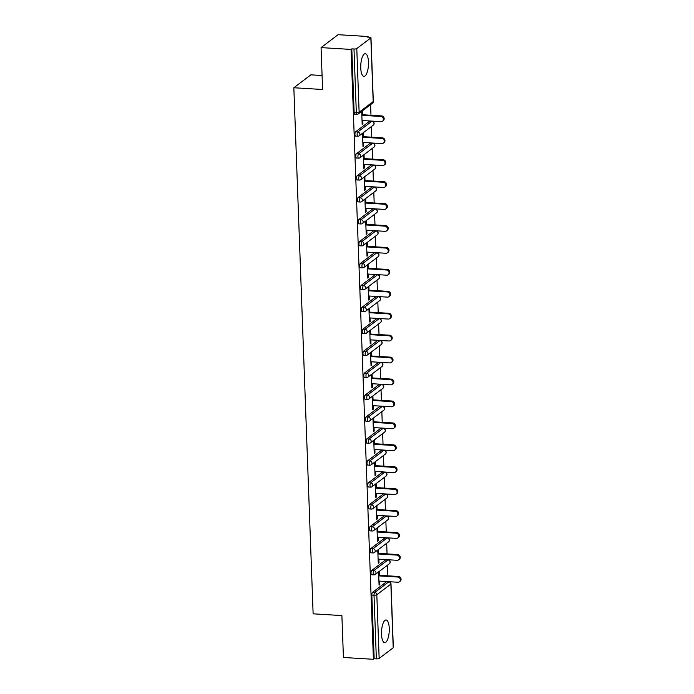 <?xml version="1.0" encoding="UTF-8"?>
<svg xmlns="http://www.w3.org/2000/svg" width="694" height="694" viewBox="0 0 694 694"><rect width="100%" height="100%" fill="white"/><g stroke="black" fill="none" stroke-linecap="round" stroke-linejoin="round"><path stroke-width="1.04" d="M389.256 628.382A11.373 3.843 93.5 0 0 386.072 619.968A11.373 3.843 93.5 0 0 381.509 634.247A11.373 3.843 93.5 0 0 384.684 642.67A11.373 3.843 93.5 0 0 389.256 628.382M368.488 62.096A11.373 3.843 93.5 0 0 365.304 53.681A11.373 3.843 93.5 0 0 360.741 67.96A11.373 3.843 93.5 0 0 363.925 76.375A11.373 3.843 93.5 0 0 368.488 62.096M322.085 75.525L310.869 74.839L293.84 87.748L313.124 613.826L341.89 615.578L343.426 657.47L373.415 659.3L351.051 49.43L321.062 47.6L338.091 34.7L368.089 36.53L367.343 37.094L369.529 37.224A2.186 0.573 -2.1 0 1 370.969 37.71L373.311 101.393A2.186 0.573 -2.1 0 1 373.181 101.602L370.839 37.918A2.186 0.573 -2.1 0 0 370.969 37.71M387.859 575.829L387.469 565.194M387.061 553.89L386.671 543.263M386.254 531.96L385.864 521.333M385.448 510.029L385.057 499.402M384.641 488.099L384.259 477.463M383.843 466.168L383.452 455.533M383.036 444.238L382.646 433.603M382.229 422.299L381.839 411.672M381.431 400.369L381.041 389.742M380.624 378.438L380.234 367.811M379.818 356.508L379.427 345.881M379.019 334.577L378.629 323.942M378.213 312.647L377.822 302.011M377.406 290.717L377.016 280.081M376.599 268.778L376.209 258.151M375.801 246.847L375.411 236.22M374.994 224.917L374.604 214.29M374.187 202.986L373.797 192.351M373.389 181.056L372.999 170.42M372.583 159.126L372.192 148.49M371.776 137.195L371.385 126.56M370.978 115.256L370.587 104.629M368.106 37.138L368.089 36.53M354.955 114.094A2.186 0.737 -86.5 0 1 354.747 114.172A2.186 0.737 -86.5 0 1 354.131 112.549L356.326 112.688L353.992 48.996A2.186 0.573 -2.1 0 0 356.785 48.563L370.839 37.918M354.131 112.549L351.797 48.866L351.051 49.43M353.992 48.996L351.797 48.866M393.203 647.788L390.869 584.096A2.186 0.573 177.9 0 0 391 583.897L393.333 647.58A2.186 0.573 177.9 0 1 393.203 647.788L379.15 658.433A2.186 0.573 177.9 0 1 376.356 658.866L374.161 658.736L373.415 659.3M293.84 87.748L322.597 89.5L321.062 47.6M361.695 111.361L362.181 124.59L362.927 124.026L362.155 123.983M362.927 124.026L362.797 120.556M362.58 114.744L362.442 110.797M374.161 658.736L371.828 595.053A2.186 0.737 -86.5 0 1 372.496 592.372L386.549 581.728A2.186 0.737 -86.5 0 1 386.758 581.659L388.952 581.789A2.186 0.737 93.5 0 0 388.735 581.867L386.549 581.728M385.743 559.798A2.186 0.737 -86.5 0 1 385.951 559.728L388.146 559.858A2.186 0.737 93.5 0 0 387.937 559.937L385.743 559.798L371.689 570.442L373.884 570.581L387.937 559.937A2.186 1.978 -127.1 0 1 390.063 562.166A2.186 1.978 52.9 0 1 389.334 563.788A2.186 2.186 0 0 0 388.146 559.858M371.845 574.658A2.186 0.737 -86.5 0 1 371.637 574.736A2.186 0.737 -86.5 0 1 371.021 573.114A2.186 0.737 -86.5 0 1 371.689 570.442M384.936 537.867A2.186 0.737 -86.5 0 1 385.153 537.798L387.339 537.928A2.186 0.737 93.5 0 0 387.131 538.006L384.936 537.867L370.882 548.512L373.077 548.65L387.131 538.006A2.186 1.978 -127.1 0 1 389.265 540.236A2.186 1.978 52.9 0 1 388.527 541.858A2.186 2.186 0 0 0 387.339 537.928M371.038 552.728A2.186 0.737 -86.5 0 1 370.83 552.806A2.186 0.737 -86.5 0 1 370.214 551.183A2.186 0.737 -86.5 0 1 370.882 548.512M384.138 515.937A2.186 0.737 -86.5 0 1 384.346 515.859L386.532 515.998A2.186 0.737 93.5 0 0 386.324 516.067L384.138 515.937L370.084 526.581L372.27 526.711L386.324 516.067A2.186 1.978 -127.1 0 1 388.458 518.305A2.186 1.978 52.9 0 1 387.72 519.919A2.186 2.186 0 0 0 386.532 515.998M370.232 530.797A2.186 0.737 -86.5 0 1 370.023 530.875A2.186 0.737 -86.5 0 1 369.416 529.253A2.186 0.737 -86.5 0 1 370.084 526.581M383.331 494.007A2.186 0.737 -86.5 0 1 383.539 493.928L385.734 494.067A2.186 0.737 93.5 0 0 385.526 494.137L383.331 494.007L369.277 504.651L371.464 504.781L385.526 494.137A2.186 1.978 -127.1 0 1 387.651 496.375A2.186 1.978 52.9 0 1 386.922 497.988A2.186 2.186 0 0 0 385.734 494.067M369.434 508.867A2.186 0.737 -86.5 0 1 369.217 508.945A2.186 0.737 -86.5 0 1 368.609 507.323A2.186 0.737 -86.5 0 1 369.277 504.651M382.524 472.076A2.186 0.737 -86.5 0 1 382.732 471.998L384.927 472.137A2.186 0.737 93.5 0 0 384.719 472.206L382.524 472.076L368.471 482.72L370.665 482.851L384.719 472.206A2.186 1.978 -127.1 0 1 386.853 474.444A2.186 1.978 52.9 0 1 386.116 476.058A2.186 2.186 0 0 0 384.927 472.137M368.627 486.936A2.186 0.737 -86.5 0 1 368.419 487.006A2.186 0.737 -86.5 0 1 367.803 485.392A2.186 0.737 -86.5 0 1 368.471 482.72M381.726 450.146A2.186 0.737 -86.5 0 1 381.934 450.068L384.12 450.198A2.186 0.737 93.5 0 0 383.912 450.276L381.726 450.146L367.664 460.79L369.859 460.92L383.912 450.276A2.186 1.978 -127.1 0 1 386.046 452.505A2.186 1.978 52.9 0 1 385.309 454.128A2.186 2.186 0 0 0 384.12 450.198M367.82 465.006A2.186 0.737 -86.5 0 1 367.612 465.075A2.186 0.737 -86.5 0 1 367.005 463.462A2.186 0.737 -86.5 0 1 367.664 460.79M380.919 428.207A2.186 0.737 -86.5 0 1 381.127 428.137L383.322 428.267A2.186 0.737 93.5 0 0 383.105 428.345L380.919 428.207L366.866 438.851L369.052 438.99L383.105 428.345A2.186 1.978 -127.1 0 1 385.239 430.575A2.186 1.978 52.9 0 1 384.511 432.197A2.186 2.186 0 0 0 383.322 428.267M367.022 443.076A2.186 0.737 -86.5 0 1 366.805 443.145A2.186 0.737 -86.5 0 1 366.198 441.531A2.186 0.737 -86.5 0 1 366.866 438.851M380.112 406.276A2.186 0.737 -86.5 0 1 380.321 406.207L382.515 406.337A2.186 0.737 93.5 0 0 382.307 406.415L380.112 406.276L366.059 416.921L368.254 417.059L382.307 406.415A2.186 1.978 -127.1 0 1 384.433 408.645A2.186 1.978 52.9 0 1 383.704 410.267A2.186 2.186 0 0 0 382.515 406.337M366.215 421.137A2.186 0.737 -86.5 0 1 366.007 421.215A2.186 0.737 -86.5 0 1 365.391 419.592A2.186 0.737 -86.5 0 1 366.059 416.921M379.306 384.346A2.186 0.737 -86.5 0 1 379.523 384.276L381.709 384.407A2.186 0.737 93.5 0 0 381.5 384.476L379.306 384.346L365.252 394.99L367.447 395.12L381.5 384.476A2.186 1.978 -127.1 0 1 383.635 386.714A2.186 1.978 52.9 0 1 382.897 388.328A2.186 2.186 0 0 0 381.709 384.407M365.408 399.206A2.186 0.737 -86.5 0 1 365.2 399.284A2.186 0.737 -86.5 0 1 364.584 397.662A2.186 0.737 -86.5 0 1 365.252 394.99M378.508 362.415A2.186 0.737 -86.5 0 1 378.716 362.337L380.911 362.476A2.186 0.737 93.5 0 0 380.694 362.546L378.508 362.415L364.454 373.06L366.64 373.19L380.694 362.546A2.186 1.978 -127.1 0 1 382.828 364.784A2.186 1.978 52.9 0 1 382.09 366.397A2.186 2.186 0 0 0 380.911 362.476M364.61 377.276A2.186 0.737 -86.5 0 1 364.393 377.354A2.186 0.737 -86.5 0 1 363.786 375.732A2.186 0.737 -86.5 0 1 364.454 373.06M377.701 340.485A2.186 0.737 -86.5 0 1 377.909 340.407L380.104 340.546A2.186 0.737 93.5 0 0 379.896 340.615L377.701 340.485L363.647 351.129L365.842 351.259L379.896 340.615A2.186 1.978 -127.1 0 1 382.021 342.853A2.186 1.978 52.9 0 1 381.292 344.467A2.186 2.186 0 0 0 380.104 340.546M363.803 355.345A2.186 0.737 -86.5 0 1 363.595 355.415A2.186 0.737 -86.5 0 1 362.979 353.801A2.186 0.737 -86.5 0 1 363.647 351.129M376.894 318.555A2.186 0.737 -86.5 0 1 377.111 318.477L379.297 318.607A2.186 0.737 93.5 0 0 379.089 318.685L376.894 318.555L362.841 329.199L365.035 329.329L379.089 318.685A2.186 1.978 -127.1 0 1 381.223 320.923A2.186 1.978 52.9 0 1 380.486 322.537A2.186 2.186 0 0 0 379.297 318.607M362.997 333.415A2.186 0.737 -86.5 0 1 362.788 333.484A2.186 0.737 -86.5 0 1 362.173 331.871A2.186 0.737 -86.5 0 1 362.841 329.199M376.096 296.616A2.186 0.737 -86.5 0 1 376.304 296.546L378.49 296.676A2.186 0.737 93.5 0 0 378.282 296.754L376.096 296.616L362.042 307.26L364.229 307.399L378.282 296.754A2.186 1.978 -127.1 0 1 380.416 298.984A2.186 1.978 52.9 0 1 379.679 300.606A2.186 2.186 0 0 0 378.49 296.676M362.19 311.485A2.186 0.737 -86.5 0 1 361.982 311.554A2.186 0.737 -86.5 0 1 361.374 309.94A2.186 0.737 -86.5 0 1 362.042 307.26M375.289 274.685A2.186 0.737 -86.5 0 1 375.497 274.616L377.692 274.746A2.186 0.737 93.5 0 0 377.475 274.824L375.289 274.685L361.236 285.329L363.422 285.468L377.475 274.824A2.186 1.978 -127.1 0 1 379.609 277.053A2.186 1.978 52.9 0 1 378.881 278.676A2.186 2.186 0 0 0 377.692 274.746M361.392 289.554A2.186 0.737 -86.5 0 1 361.175 289.624A2.186 0.737 -86.5 0 1 360.568 288.001A2.186 0.737 -86.5 0 1 361.236 285.329M374.482 252.755A2.186 0.737 -86.5 0 1 374.691 252.685L376.885 252.816A2.186 0.737 93.5 0 0 376.677 252.894L374.482 252.755L360.429 263.399L362.624 263.538L376.677 252.894A2.186 1.978 -127.1 0 1 378.811 255.123A2.186 1.978 52.9 0 1 378.074 256.745A2.186 2.186 0 0 0 376.885 252.816M360.585 267.615A2.186 0.737 -86.5 0 1 360.377 267.693A2.186 0.737 -86.5 0 1 359.761 266.071A2.186 0.737 -86.5 0 1 360.429 263.399M373.676 230.824A2.186 0.737 -86.5 0 1 373.893 230.746L376.079 230.885A2.186 0.737 93.5 0 0 375.87 230.955L373.676 230.824L359.622 241.469L361.817 241.599L375.87 230.955A2.186 1.978 -127.1 0 1 378.004 233.193A2.186 1.978 52.9 0 1 377.267 234.806A2.186 2.186 0 0 0 376.079 230.885M359.778 245.685A2.186 0.737 -86.5 0 1 359.57 245.763A2.186 0.737 -86.5 0 1 358.963 244.141A2.186 0.737 -86.5 0 1 359.622 241.469M372.878 208.894A2.186 0.737 -86.5 0 1 373.086 208.816L375.281 208.955A2.186 0.737 93.5 0 0 375.064 209.024L372.878 208.894L358.824 219.538L361.01 219.668L375.064 209.024A2.186 1.978 -127.1 0 1 377.198 211.262A2.186 1.978 52.9 0 1 376.46 212.876A2.186 2.186 0 0 0 375.281 208.955M358.98 223.754A2.186 0.737 -86.5 0 1 358.763 223.832A2.186 0.737 -86.5 0 1 358.156 222.21A2.186 0.737 -86.5 0 1 358.824 219.538M372.071 186.964A2.186 0.737 -86.5 0 1 372.279 186.886L374.474 187.024A2.186 0.737 93.5 0 0 374.266 187.094L372.071 186.964L358.017 197.608L360.212 197.738L374.266 187.094A2.186 1.978 -127.1 0 1 376.391 189.332A2.186 1.978 52.9 0 1 375.662 190.945A2.186 2.186 0 0 0 374.474 187.024M358.173 201.824A2.186 0.737 -86.5 0 1 357.965 201.893A2.186 0.737 -86.5 0 1 357.349 200.28A2.186 0.737 -86.5 0 1 358.017 197.608M371.264 165.033A2.186 0.737 -86.5 0 1 371.481 164.955L373.667 165.085A2.186 0.737 93.5 0 0 373.459 165.163L371.264 165.033L357.21 175.677L359.405 175.808L373.459 165.163A2.186 1.978 -127.1 0 1 375.593 167.393A2.186 1.978 52.9 0 1 374.855 169.015A2.186 2.186 0 0 0 373.667 165.085M357.367 179.893A2.186 0.737 -86.5 0 1 357.158 179.963A2.186 0.737 -86.5 0 1 356.543 178.349A2.186 0.737 -86.5 0 1 357.21 175.677M370.466 143.094A2.186 0.737 -86.5 0 1 370.674 143.025L372.869 143.155A2.186 0.737 93.5 0 0 372.652 143.233L370.466 143.094L356.412 153.738L358.598 153.877L372.652 143.233A2.186 1.978 -127.1 0 1 374.786 145.462A2.186 1.978 52.9 0 1 374.049 147.085A2.186 2.186 0 0 0 372.869 143.155M356.56 157.963A2.186 0.737 -86.5 0 1 356.352 158.032A2.186 0.737 -86.5 0 1 355.744 156.419A2.186 0.737 -86.5 0 1 356.412 153.738M369.659 121.164A2.186 0.737 -86.5 0 1 369.867 121.094L372.062 121.224A2.186 0.737 93.5 0 0 371.854 121.303L369.659 121.164L355.606 131.808L357.8 131.947L371.854 121.303A2.186 1.978 -127.1 0 1 373.979 123.532A2.186 1.978 52.9 0 1 373.251 125.154A2.186 2.186 0 0 0 372.062 121.224M355.762 136.024A2.186 0.737 -86.5 0 1 355.554 136.102A2.186 0.737 -86.5 0 1 354.938 134.48A2.186 0.737 -86.5 0 1 355.606 131.808M362.502 133.291L362.988 146.521L363.725 145.957L363.604 142.496M363.387 136.683L363.24 132.728M363.3 155.222L363.786 168.451L364.532 167.887L364.402 164.426M364.194 158.614L364.046 154.658M364.107 177.152L364.593 190.39L365.339 189.818L365.209 186.356M365.001 180.544L364.853 176.588M364.914 199.091L365.4 212.321L366.137 211.757L366.016 208.287M365.799 202.475L365.66 198.527M365.712 221.022L366.198 234.251L366.944 233.687L366.822 230.217M366.606 224.405L366.458 220.458M366.519 242.952L367.005 256.181L367.751 255.618L367.62 252.148M367.412 246.335L367.265 242.388M367.326 264.882L367.811 278.112L368.557 277.548L368.427 274.087M368.21 268.266L368.072 264.319M368.132 286.813L368.609 300.042L369.355 299.478L369.234 296.017M369.017 290.205L368.87 286.249M368.93 308.743L369.416 321.973L370.162 321.409L370.032 317.947M369.824 312.135L369.676 308.179M369.737 330.682L370.223 343.912L370.969 343.348L370.839 339.878M370.622 334.066L370.483 330.11M370.544 352.613L371.03 365.842L371.767 365.278L371.646 361.808M371.429 355.996L371.281 352.049M371.342 374.543L371.828 387.773L372.574 387.209L372.444 383.739M372.236 377.926L372.088 373.979M372.149 396.474L372.635 409.703L373.381 409.139L373.251 405.669M373.042 399.857L372.895 395.91M372.956 418.404L373.441 431.633L374.187 431.069L374.057 427.608M373.84 421.796L373.702 417.84M373.754 440.334L374.24 453.564L374.986 453L374.864 449.539M374.647 443.726L374.5 439.77M374.56 462.265L375.046 475.503L375.792 474.93L375.662 471.469M375.454 465.657L375.307 461.701M375.367 484.204L375.853 497.433L376.599 496.869L376.469 493.399M376.252 487.587L376.113 483.64M376.174 506.134L376.651 519.364L377.397 518.8L377.276 515.33M377.059 509.517L376.911 505.57M376.972 528.065L377.458 541.294L378.204 540.73L378.074 537.26M377.866 531.448L377.718 527.501M377.779 549.995L378.265 563.224L379.011 562.661L378.881 559.199M378.672 553.378L378.525 549.431M378.586 571.925L379.071 585.155L379.809 584.591L379.687 581.13M379.471 575.317L379.332 571.362M363.725 145.957L362.962 145.913M364.532 167.887L363.769 167.844M365.339 189.818L364.567 189.774M366.137 211.757L365.374 211.705M366.944 233.687L366.18 233.635M367.751 255.618L366.979 255.574M368.557 277.548L367.785 277.505M369.355 299.478L368.592 299.435M370.162 321.409L369.399 321.365M370.969 343.348L370.197 343.296M371.767 365.278L371.004 365.226M372.574 387.209L371.811 387.157M373.381 409.139L372.609 409.096M374.187 431.069L373.415 431.026M374.986 453L374.222 452.956M375.792 474.93L375.02 474.887M376.599 496.869L375.827 496.817M377.397 518.8L376.634 518.748M378.204 540.73L377.441 540.687M379.011 562.661L378.239 562.617M379.809 584.591L379.045 584.548M362.034 120.513L380.997 121.667A2.698 2.438 -127.1 0 0 383.27 118.37A2.698 2.438 -127.1 0 0 380.806 116.471L361.843 115.308M380.806 116.471L381.553 115.907A2.698 2.438 52.9 0 1 383.279 120.652L382.533 121.216M381.553 115.907L361.817 114.701M362.832 142.444L381.804 143.606A2.698 2.438 -127.1 0 0 384.077 140.301A2.698 2.438 -127.1 0 0 381.613 138.401L362.641 137.247M381.613 138.401L382.359 137.837A2.698 2.438 52.9 0 1 384.077 142.582L383.34 143.146M382.359 137.837L362.624 136.631M363.639 164.374L382.611 165.536A2.698 2.438 -127.1 0 0 384.875 162.24A2.698 2.438 -127.1 0 0 382.42 160.331L363.448 159.178M382.42 160.331L383.157 159.767A2.698 2.438 52.9 0 1 384.884 164.521L384.138 165.085M383.157 159.767L363.422 158.562M364.445 186.313L383.409 187.467A2.698 2.438 -127.1 0 0 385.682 184.17A2.698 2.438 -127.1 0 0 383.218 182.262L364.255 181.108M383.218 182.262L383.964 181.698A2.698 2.438 52.9 0 1 385.691 186.452L384.944 187.016M383.964 181.698L364.229 180.492M365.244 208.243L384.216 209.397A2.698 2.438 -127.1 0 0 386.489 206.101A2.698 2.438 -127.1 0 0 384.025 204.192L365.053 203.038M384.025 204.192L384.771 203.628A2.698 2.438 52.9 0 1 386.497 208.382L385.751 208.946M384.771 203.628L365.035 202.431M366.05 230.174L385.023 231.328A2.698 2.438 -127.1 0 0 387.287 228.031A2.698 2.438 -127.1 0 0 384.832 226.123L365.859 224.969M384.832 226.123L385.578 225.559A2.698 2.438 52.9 0 1 387.295 230.313L386.549 230.876M385.578 225.559L365.842 224.362M366.857 252.104L385.821 253.258A2.698 2.438 -127.1 0 0 388.093 249.961A2.698 2.438 -127.1 0 0 385.63 248.062L366.666 246.899M385.63 248.062L386.376 247.498A2.698 2.438 52.9 0 1 388.102 252.243L387.356 252.807M386.376 247.498L366.64 246.292M367.664 274.035L386.627 275.188A2.698 2.438 -127.1 0 0 388.9 271.892A2.698 2.438 -127.1 0 0 386.437 269.992L367.473 268.838M386.437 269.992L387.183 269.428A2.698 2.438 52.9 0 1 388.909 274.173L388.163 274.737M387.183 269.428L367.447 268.222M368.462 295.965L387.434 297.127A2.698 2.438 -127.1 0 0 389.707 293.822A2.698 2.438 -127.1 0 0 387.243 291.922L368.271 290.769M387.243 291.922L387.989 291.359A2.698 2.438 52.9 0 1 389.707 296.112L388.961 296.676M387.989 291.359L368.254 290.153M369.269 317.895L388.232 319.058A2.698 2.438 -127.1 0 0 390.505 315.761A2.698 2.438 -127.1 0 0 388.041 313.853L369.078 312.699M388.041 313.853L388.787 313.289A2.698 2.438 52.9 0 1 390.514 318.043L389.768 318.607M388.787 313.289L369.052 312.083M370.076 339.834L389.039 340.988A2.698 2.438 -127.1 0 0 391.312 337.692A2.698 2.438 -127.1 0 0 388.848 335.783L369.885 334.629M388.848 335.783L389.594 335.219A2.698 2.438 52.9 0 1 391.321 339.973L390.575 340.537M389.594 335.219L369.859 334.022M370.874 361.765L389.846 362.919A2.698 2.438 -127.1 0 0 392.119 359.622A2.698 2.438 -127.1 0 0 389.655 357.714L370.683 356.56M389.655 357.714L390.401 357.15A2.698 2.438 52.9 0 1 392.119 361.904L391.381 362.468M390.401 357.15L370.665 355.953M371.68 383.695L390.653 384.849A2.698 2.438 -127.1 0 0 392.917 381.553A2.698 2.438 -127.1 0 0 390.462 379.653L371.49 378.49M390.462 379.653L391.199 379.089A2.698 2.438 52.9 0 1 392.925 383.834L392.179 384.398M391.199 379.089L371.464 377.883M372.487 405.626L391.451 406.779A2.698 2.438 -127.1 0 0 393.724 403.483A2.698 2.438 -127.1 0 0 391.26 401.583L372.296 400.421M391.26 401.583L392.006 401.019A2.698 2.438 52.9 0 1 393.732 405.764L392.986 406.328M392.006 401.019L372.27 399.813M373.285 427.556L392.257 428.71A2.698 2.438 -127.1 0 0 394.53 425.413A2.698 2.438 -127.1 0 0 392.067 423.514L373.094 422.36M392.067 423.514L392.813 422.95A2.698 2.438 52.9 0 1 394.539 427.695L393.793 428.259M392.813 422.95L373.077 421.744M374.092 449.486L393.064 450.649A2.698 2.438 -127.1 0 0 395.328 447.352A2.698 2.438 -127.1 0 0 392.873 445.444L373.901 444.29M392.873 445.444L393.619 444.88A2.698 2.438 52.9 0 1 395.337 449.634L394.591 450.198M393.619 444.88L373.884 443.674M374.899 471.426L393.862 472.579A2.698 2.438 -127.1 0 0 396.135 469.283A2.698 2.438 -127.1 0 0 393.672 467.374L374.708 466.221M393.672 467.374L394.418 466.81A2.698 2.438 52.9 0 1 396.144 471.564L395.398 472.128M394.418 466.81L374.682 465.605M375.706 493.356L394.669 494.51A2.698 2.438 -127.1 0 0 396.942 491.213A2.698 2.438 -127.1 0 0 394.478 489.305L375.515 488.151M394.478 489.305L395.224 488.741A2.698 2.438 52.9 0 1 396.951 493.495L396.205 494.059M395.224 488.741L375.489 487.544M376.504 515.286L395.476 516.44A2.698 2.438 -127.1 0 0 397.749 513.144A2.698 2.438 -127.1 0 0 395.285 511.235L376.313 510.081M395.285 511.235L396.031 510.671A2.698 2.438 52.9 0 1 397.749 515.425L397.003 515.989M396.031 510.671L376.295 509.474M377.31 537.217L396.274 538.371A2.698 2.438 -127.1 0 0 398.547 535.074A2.698 2.438 -127.1 0 0 396.092 533.174L377.12 532.012M396.092 533.174L396.829 532.61A2.698 2.438 52.9 0 1 398.556 537.356L397.809 537.919M396.829 532.61L377.094 531.404M378.117 559.147L397.081 560.301A2.698 2.438 -127.1 0 0 399.354 557.004A2.698 2.438 -127.1 0 0 396.89 555.105L377.926 553.951M396.89 555.105L397.636 554.541A2.698 2.438 52.9 0 1 399.362 559.286L398.616 559.85M397.636 554.541L377.9 553.335M378.915 581.078L397.888 582.24A2.698 2.438 -127.1 0 0 400.16 578.935A2.698 2.438 -127.1 0 0 397.697 577.035L378.724 575.881M397.697 577.035L398.443 576.471A2.698 2.438 52.9 0 1 400.16 581.225L399.423 581.789M398.443 576.471L378.707 575.265M356.785 48.563L359.128 112.246L373.181 101.602A2.186 1.978 52.9 0 1 372.444 103.215A2.186 2.186 0 0 0 373.311 101.393M354.747 114.172L356.933 114.302A2.186 0.737 93.5 0 1 356.326 112.688A2.186 0.573 -2.1 0 0 359.128 112.246A2.186 1.978 52.9 0 1 358.39 113.868L372.444 103.215M372.496 592.372L374.682 592.511L388.735 581.867A2.186 1.978 -127.1 0 1 390.869 584.096L376.816 594.741L379.15 658.433M376.356 658.866L374.014 595.183L371.828 595.053M376.816 594.741A2.186 0.573 177.9 0 1 374.014 595.183A2.186 0.737 -86.5 0 1 374.682 592.511A2.186 1.978 -127.1 0 1 376.816 594.741M359.197 135.798A2.186 1.978 52.9 0 0 359.926 134.176A2.186 1.978 -127.1 0 0 357.8 131.947A2.186 0.737 -86.5 0 0 357.132 134.619A2.186 0.737 93.5 0 0 357.74 136.232A2.186 2.186 0 0 0 359.197 135.798L373.251 125.154M359.995 157.729A2.186 1.978 52.9 0 0 360.733 156.107A2.186 1.978 -127.1 0 0 358.598 153.877A2.186 0.737 -86.5 0 0 357.931 156.549A2.186 0.737 93.5 0 0 358.546 158.163A2.186 2.186 0 0 0 359.995 157.729L374.049 147.085M360.802 179.659A2.186 1.978 52.9 0 0 361.539 178.037A2.186 1.978 -127.1 0 0 359.405 175.808A2.186 0.737 -86.5 0 0 358.737 178.479A2.186 0.737 93.5 0 0 359.353 180.102A2.186 2.186 0 0 0 360.802 179.659L374.855 169.015M361.609 201.59A2.186 1.978 52.9 0 0 362.337 199.976A2.186 1.978 -127.1 0 0 360.212 197.738A2.186 0.737 -86.5 0 0 359.544 200.41A2.186 0.737 93.5 0 0 360.151 202.032A2.186 2.186 0 0 0 361.609 201.59L375.662 190.945M362.407 223.52A2.186 1.978 52.9 0 0 363.144 221.907A2.186 1.978 -127.1 0 0 361.01 219.668A2.186 0.737 -86.5 0 0 360.342 222.34A2.186 0.737 93.5 0 0 360.958 223.962A2.186 2.186 0 0 0 362.407 223.52L376.46 212.876M363.214 245.45A2.186 1.978 52.9 0 0 363.951 243.837A2.186 1.978 -127.1 0 0 361.817 241.599A2.186 0.737 -86.5 0 0 361.149 244.279A2.186 0.737 93.5 0 0 361.765 245.893A2.186 2.186 0 0 0 363.214 245.45L377.267 234.806M364.02 267.39A2.186 1.978 52.9 0 0 364.749 265.767A2.186 1.978 -127.1 0 0 362.624 263.538A2.186 0.737 -86.5 0 0 361.956 266.21A2.186 0.737 93.5 0 0 362.563 267.823A2.186 2.186 0 0 0 364.02 267.39L378.074 256.745M364.827 289.32A2.186 1.978 52.9 0 0 365.556 287.698A2.186 1.978 -127.1 0 0 363.422 285.468A2.186 0.737 -86.5 0 0 362.762 288.14A2.186 0.737 93.5 0 0 363.37 289.754A2.186 2.186 0 0 0 364.827 289.32L378.881 278.676M365.625 311.25A2.186 1.978 52.9 0 0 366.363 309.628A2.186 1.978 -127.1 0 0 364.229 307.399A2.186 0.737 -86.5 0 0 363.561 310.071A2.186 0.737 93.5 0 0 364.177 311.693A2.186 2.186 0 0 0 365.625 311.25L379.679 300.606M366.432 333.181A2.186 1.978 52.9 0 0 367.169 331.567A2.186 1.978 -127.1 0 0 365.035 329.329A2.186 0.737 -86.5 0 0 364.367 332.001A2.186 0.737 93.5 0 0 364.975 333.623A2.186 2.186 0 0 0 366.432 333.181L380.486 322.537M367.239 355.111A2.186 1.978 52.9 0 0 367.967 353.498A2.186 1.978 -127.1 0 0 365.842 351.259A2.186 0.737 -86.5 0 0 365.174 353.931A2.186 0.737 93.5 0 0 365.781 355.554A2.186 2.186 0 0 0 367.239 355.111L381.292 344.467M368.037 377.042A2.186 1.978 52.9 0 0 368.774 375.428A2.186 1.978 -127.1 0 0 366.64 373.19A2.186 0.737 -86.5 0 0 365.972 375.862A2.186 0.737 93.5 0 0 366.588 377.484A2.186 2.186 0 0 0 368.037 377.042L382.09 366.397M368.844 398.981A2.186 1.978 52.9 0 0 369.581 397.358A2.186 1.978 -127.1 0 0 367.447 395.12A2.186 0.737 -86.5 0 0 366.779 397.801A2.186 0.737 93.5 0 0 367.395 399.414A2.186 2.186 0 0 0 368.844 398.981L382.897 388.328M369.65 420.911A2.186 1.978 52.9 0 0 370.379 419.289A2.186 1.978 -127.1 0 0 368.254 417.059A2.186 0.737 -86.5 0 0 367.586 419.731A2.186 0.737 93.5 0 0 368.193 421.345A2.186 2.186 0 0 0 369.65 420.911L383.704 410.267M370.449 442.841A2.186 1.978 52.9 0 0 371.186 441.219A2.186 1.978 -127.1 0 0 369.052 438.99A2.186 0.737 -86.5 0 0 368.384 441.662A2.186 0.737 93.5 0 0 369 443.275A2.186 2.186 0 0 0 370.449 442.841L384.511 432.197M371.255 464.772A2.186 1.978 52.9 0 0 371.993 463.15A2.186 1.978 -127.1 0 0 369.859 460.92A2.186 0.737 -86.5 0 0 369.191 463.592A2.186 0.737 93.5 0 0 369.807 465.214A2.186 2.186 0 0 0 371.255 464.772L385.309 454.128M372.062 486.702A2.186 1.978 52.9 0 0 372.799 485.089A2.186 1.978 -127.1 0 0 370.665 482.851A2.186 0.737 -86.5 0 0 369.997 485.522A2.186 0.737 93.5 0 0 370.605 487.145A2.186 2.186 0 0 0 372.062 486.702L386.116 476.058M372.869 508.633A2.186 1.978 52.9 0 0 373.598 507.019A2.186 1.978 -127.1 0 0 371.464 504.781A2.186 0.737 -86.5 0 0 370.804 507.453A2.186 0.737 93.5 0 0 371.411 509.075A2.186 2.186 0 0 0 372.869 508.633L386.922 497.988M373.667 530.563A2.186 1.978 52.9 0 0 374.404 528.949A2.186 1.978 -127.1 0 0 372.27 526.711A2.186 0.737 -86.5 0 0 371.602 529.392A2.186 0.737 93.5 0 0 372.218 531.005A2.186 2.186 0 0 0 373.667 530.563L387.72 519.919M374.474 552.502A2.186 1.978 52.9 0 0 375.211 550.88A2.186 1.978 -127.1 0 0 373.077 548.65A2.186 0.737 -86.5 0 0 372.409 551.322A2.186 0.737 93.5 0 0 373.016 552.936A2.186 2.186 0 0 0 374.474 552.502L388.527 541.858M375.281 574.432A2.186 1.978 52.9 0 0 376.009 572.81A2.186 1.978 -127.1 0 0 373.884 570.581A2.186 0.737 -86.5 0 0 373.216 573.253A2.186 0.737 93.5 0 0 373.823 574.866A2.186 2.186 0 0 0 375.281 574.432L389.334 563.788M356.933 114.302A2.186 2.186 0 0 0 358.39 113.868M355.554 136.102L357.74 136.232M356.352 158.032L358.546 158.163M357.158 179.963L359.353 180.102M357.965 201.893L360.151 202.032M358.763 223.832L360.958 223.962M359.57 245.763L361.765 245.893M360.377 267.693L362.563 267.823M361.175 289.624L363.37 289.754M361.982 311.554L364.177 311.693M362.788 333.484L364.975 333.623M363.595 355.415L365.781 355.554M364.393 377.354L366.588 377.484M365.2 399.284L367.395 399.414M366.007 421.215L368.193 421.345M366.805 443.145L369 443.275M367.612 465.075L369.807 465.214M368.419 487.006L370.605 487.145M369.217 508.945L371.411 509.075M370.023 530.875L372.218 531.005M370.83 552.806L373.016 552.936M371.637 574.736L373.823 574.866M391 583.897A2.186 2.186 0 0 0 388.952 581.789"/></g></svg>
